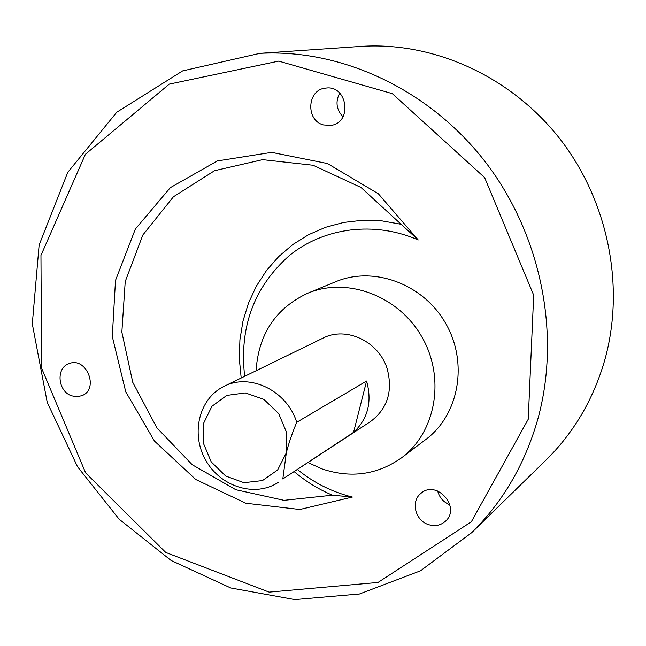 <?xml version="1.0" encoding="UTF-8"?>
<svg xmlns="http://www.w3.org/2000/svg" width="646" height="646" viewBox="0 0 646 646"><rect width="100%" height="100%" fill="white"/><g stroke="black" fill="none" stroke-linecap="round" stroke-linejoin="round"><path stroke-width="0.97" d="M294.342 471.782C305.962 481.553 318.664 489.361 332.456 495.199L283.99 500.335L235.814 489.725L192.217 464.732L156.881 427.83L132.753 382.327L121.852 332.141L125.227 281.551L142.831 235.007L173.419 196.788L214.553 170.697L262.639 159.659L313.124 165.271L360.936 187.445L418.228 239.957C374.3 220.779 323.969 227.505 289.473 255.453C254.04 286.905 239.101 327.191 244.664 376.327M297.58 469.65C314.013 482.958 332.278 492.09 352.369 497.057L299.849 509.5L245.835 503.242L195.778 479.518L154.475 441.081L125.752 391.831L112.291 336.526L115.497 280.429L135.361 229.039L170.35 187.655L217.322 160.951L271.635 152.375L327.457 163.543L378.362 193.784L418.228 239.957M401.021 224.259L381.818 220.867L362.6 220.262L343.737 222.434L325.584 227.295L308.497 234.732L292.767 244.568L278.684 256.575L266.491 270.521L256.373 286.121L248.5 303.079L242.985 321.078L239.916 339.788L239.319 358.885L241.192 378.015M332.456 495.199L352.369 497.057M339.691 93.072C335.258 101.769 336.364 109.675 342.994 116.781M323.557 124.944C305.308 120.552 307.1 89.293 325.77 88.106C347.491 84.683 352.756 122.692 331.002 125.397L323.557 124.944M71.738 395.853C57.801 391.581 55.685 367.945 68.912 363.698C86.33 356.124 99.654 389.15 81.832 395.699L76.882 396.733L71.738 395.853M437.689 490.984C439.417 497.646 443.471 502.241 449.858 504.784L449.866 504.792M428.185 524.512C415.16 520.361 410.606 501.369 420.788 493.496C436.405 479.033 461.559 507.481 445.32 521.354C440.427 525.569 434.71 526.627 428.185 524.512M366.589 381.051C372.298 401.755 367.962 418.866 353.564 432.368L282.819 478.977L286.315 452.903C288.399 444.287 291.863 434.096 296.7 422.314L366.589 381.051L353.564 432.368M296.7 422.314C287.187 390.806 249.929 372.694 224.097 386.348L323.008 338.133C346.119 325.955 379.016 341.451 387.204 368.882C393.051 391.201 387.495 408.757 370.529 421.547L282.819 478.977M224.097 386.348C199.057 398.332 190.489 433.749 205.711 460.202C220.504 486.906 255.283 497.783 278.426 482.279M286.315 452.903L277.635 469.973L262.486 480.576L243.954 482.707L225.688 476.029L211.242 461.93L203.369 443.164L203.587 423.348L211.912 406.31L226.778 395.425L245.327 392.913L263.883 399.389L278.684 413.618L286.703 432.755L286.315 452.903M256.058 370.764C258.545 334.014 275.81 308.15 307.843 293.179C347.144 276.658 398.542 295.747 421.895 336.946C445.603 377.934 436.026 432.206 401.626 457.764C377.474 474.826 350.964 478.557 322.112 468.948L308.19 462.649M307.843 293.179L335.847 281.672C373.816 265.724 423.283 283.933 445.675 323.388C468.415 362.648 459.096 414.748 425.892 439.425L401.626 457.764M259.853 53.352L360.864 46.407C433.571 41.53 510.703 76.115 559.783 138.704C608.669 201.423 625.562 287.874 604.333 361.582C592.875 400.254 573.454 433.062 546.072 460.017L471.661 532.7L420.506 570.789L359.459 593.997L294.818 599.593L230.767 587.965L171.093 560.462L119.09 519.166L77.504 466.703L47.247 402.41L32.3 323.88L39.131 245.012L67.798 172.296L116.764 112.226L182.6 70.915L259.853 53.352C341.928 48.773 429.647 89.568 485.768 162.493C541.679 235.54 561.285 335.597 537.569 420.053C524.98 463.61 503.662 500.513 473.623 530.754M528.242 419.238L471.354 521.79L377.999 582.442L269.124 592.116L165.78 552.459L85.652 472.937L41.546 368.034L40.964 255.364L85.409 154.281L169.268 84.125L278.733 61.12L392.3 93.638L484.637 177.61L533.693 295.206L528.242 419.238"/></g></svg>
